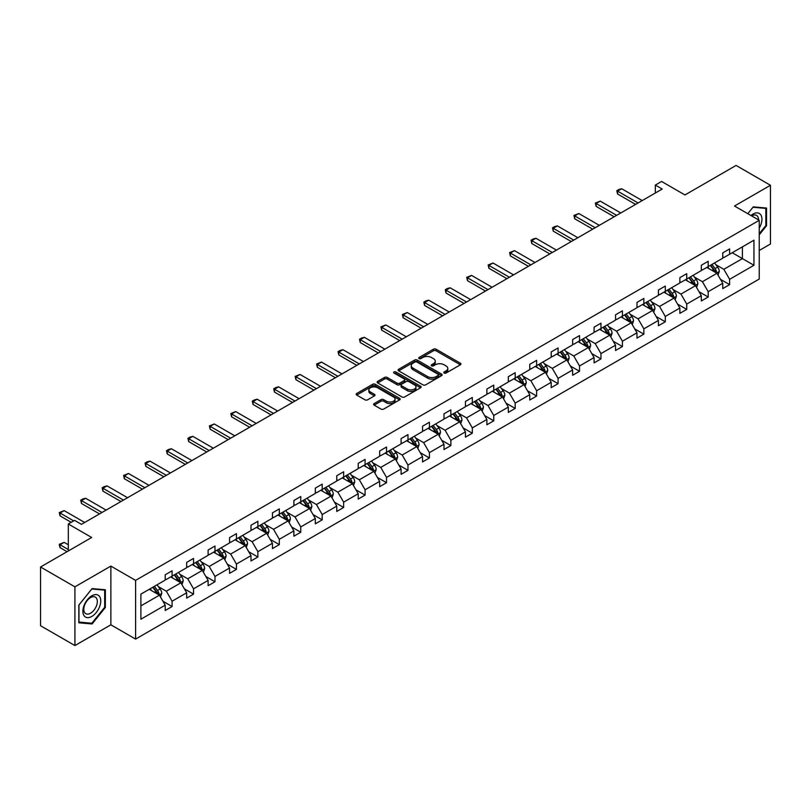 <?xml version="1.0" encoding="UTF-8"?>
<svg xmlns="http://www.w3.org/2000/svg" width="811" height="811" viewBox="0 0 811 811"><rect width="100%" height="100%" fill="white"/><g stroke="black" fill="none" stroke-linecap="round" stroke-linejoin="round"><path stroke-width="1.22" d="M444.164 373.06A1.338 0.77 0 0 0 446.05 373.06L460.384 364.788A1.906 1.105 0 0 0 460.952 364.007A1.906 1.105 0 0 0 460.384 363.227L436.105 349.206A1.906 1.105 0 0 0 433.409 349.206L419.064 357.489A1.338 0.77 0 0 0 418.679 358.026A1.338 0.77 0 0 0 419.064 358.574A1.338 0.77 0 0 0 420.96 358.574L422.815 357.509A6.103 3.528 0 0 1 431.452 357.509L433.469 358.675A6.103 3.528 0 0 1 435.264 361.169A6.103 3.528 0 0 1 433.469 363.663L431.614 364.727A1.338 0.77 0 0 0 431.229 365.274A1.338 0.77 0 0 0 431.614 365.822A1.338 0.77 0 0 0 433.51 365.822L435.365 364.747A6.103 3.528 0 0 1 443.992 364.747L446.02 365.913A6.103 3.528 0 0 1 447.804 368.407A6.103 3.528 0 0 1 446.02 370.901L444.164 371.975A1.338 0.77 0 0 0 443.769 372.523A1.338 0.77 0 0 0 444.164 373.06L444.164 371.975M759.248 250.467L770.45 243.999L770.45 185.273L736.084 165.434L684.95 194.954L661.583 181.461L655.329 185.08L655.329 193.008M74.916 645.566L110.864 624.815L110.864 566.088L74.916 586.84L74.916 645.566L40.55 625.727L40.55 567.001L91.684 537.48L68.317 523.987L68.317 550.963M74.916 586.84L40.55 567.001M374.175 403.584A1.906 1.105 0 0 0 373.618 404.365A1.906 1.105 0 0 0 374.175 405.135L380.988 409.068A1.906 1.105 0 0 0 383.684 409.068L399.61 399.884A1.906 1.105 0 0 0 400.168 399.103A1.906 1.105 0 0 0 399.61 398.323L375.321 384.302A1.906 1.105 0 0 0 372.624 384.302L356.698 393.497A1.906 1.105 0 0 0 356.141 394.268A1.906 1.105 0 0 0 356.698 395.048L364.93 399.803A1.906 1.105 0 0 0 367.626 399.803L374.439 395.869A1.906 1.105 0 0 0 374.996 395.089A1.906 1.105 0 0 0 374.439 394.308L370.363 391.956A5.099 2.95 0 0 1 368.863 389.868A5.099 2.95 0 0 1 372.016 387.151A5.099 2.95 0 0 1 377.581 387.79L393.568 397.015A5.099 2.95 0 0 1 395.058 399.103A5.099 2.95 0 0 1 391.916 401.82A5.099 2.95 0 0 1 386.35 401.181L383.684 399.651A1.906 1.105 0 0 0 380.988 399.651L374.175 403.584L374.175 405.135L380.988 401.232L380.988 399.651M68.317 523.987L74.571 520.378L81.445 524.342L662.202 189.044L655.329 185.08M110.864 566.088L135.599 580.372L759.248 220.308L759.248 279.035L135.599 639.098L135.599 580.372M770.45 185.273L734.502 206.024L759.248 220.308M422.947 384.85A1.906 1.105 0 0 0 425.643 384.85L441.569 375.655A1.906 1.105 0 0 0 442.127 374.875A1.906 1.105 0 0 0 441.569 374.094L417.28 360.074A1.906 1.105 0 0 0 414.583 360.074L398.657 369.269A1.906 1.105 0 0 0 398.1 370.049A1.906 1.105 0 0 0 398.657 370.82L422.947 384.85M394.541 373.354A1.338 0.77 0 0 1 395.9 373.536L395.9 371.955L420.585 386.208A1.906 1.105 0 0 1 421.142 386.989A1.906 1.105 0 0 1 420.585 387.77L404.669 396.964A1.906 1.105 0 0 1 401.962 396.964L377.683 382.934L377.683 381.383A1.906 1.105 0 0 0 377.125 382.163A1.906 1.105 0 0 0 377.683 382.934M377.683 381.383L384.495 377.45A1.906 1.105 0 0 1 387.192 377.45L397.045 383.137A1.906 1.105 0 0 0 399.742 383.137L404.263 380.521A1.906 1.105 0 0 0 404.821 379.741A1.906 1.105 0 0 0 404.263 378.96L394.004 373.04A1.338 0.77 0 0 1 393.619 372.502A1.338 0.77 0 0 1 394.44 371.783A1.338 0.77 0 0 1 395.9 371.955M140.891 594.139L165.221 580.088L165.221 574.776L172.094 570.812L172.094 576.124L186.672 567.71L186.672 562.398L193.545 558.424L193.545 563.746L208.113 555.332L208.113 550.01L214.986 546.046L214.986 551.368L229.554 542.954L229.554 537.632L236.427 533.668L236.427 538.98L250.994 530.576L250.994 525.254L257.868 521.291L257.868 526.603L272.445 518.188L272.445 512.876L279.319 508.902L279.319 514.225L293.886 505.811L293.886 500.499L300.759 496.525L300.759 501.847L315.327 493.433L315.327 488.11L322.2 484.147L322.2 489.459L336.768 481.055L336.768 475.733L343.641 471.769L343.641 477.081L358.219 468.667L358.219 463.355L365.092 459.381L365.092 464.703L379.66 456.289L379.66 450.977L386.533 447.003L386.533 452.325L401.1 443.911L401.1 438.589L407.974 434.625L407.974 439.947L422.541 431.533L422.541 426.211L429.414 422.247L429.414 427.559L443.992 419.145L443.992 413.833L450.865 409.869L450.865 415.181L465.433 406.767L465.433 401.455L472.306 397.481L472.306 402.803L486.874 394.389L486.874 389.067L493.747 385.103L493.747 390.426L508.315 382.011L508.315 376.689L515.188 372.725L515.188 378.038L529.765 369.634L529.765 364.311L536.639 360.348L536.639 365.66L551.206 357.245L551.206 351.933L558.08 347.96L558.08 353.282L572.647 344.868L572.647 339.556L579.52 335.582L579.52 340.904L594.088 332.49L594.088 327.168L600.961 323.204L600.961 328.516L615.539 320.112L615.539 314.79L622.412 310.826L622.412 316.138L636.98 307.724L636.98 302.412L643.853 298.438L643.853 303.76L658.42 295.346L658.42 290.034L665.294 286.06L665.294 291.382L679.861 282.968L679.861 277.646L686.735 273.682L686.735 279.004L701.312 270.59L701.312 265.268L708.185 261.304L708.185 266.616L722.753 258.202L722.753 252.89L729.626 248.926L729.626 254.238L753.956 240.188L753.956 265.268L729.626 279.319L729.626 284.631L722.753 288.604L722.753 283.282L708.185 291.696L708.185 297.019L701.312 300.982L701.312 295.67L686.735 304.074L686.735 309.396L679.861 313.36L679.861 308.048L665.294 316.462L665.294 321.774L658.42 325.738L658.42 320.426L643.853 328.84L643.853 334.152L636.98 338.126L636.98 332.804L622.412 341.218L622.412 346.54L615.539 350.504L615.539 345.182L600.961 353.596L600.961 358.918L594.088 362.882L594.088 357.57L579.52 365.974L579.52 371.296L572.647 375.26L572.647 369.948L558.08 378.362L558.08 383.674L551.206 387.648L551.206 382.326L536.639 390.74L536.639 396.052L529.765 400.026L529.765 394.704L515.188 403.118L515.188 408.44L508.315 412.404L508.315 407.092L493.747 415.496L493.747 420.818L486.874 424.782L486.874 419.469L472.306 427.884L472.306 433.196L465.433 437.17L465.433 431.847L450.865 440.261L450.865 445.574L443.992 449.547L443.992 444.225L429.414 452.639L429.414 457.962L422.541 461.925L422.541 456.613L407.974 465.017L407.974 470.339L401.1 474.303L401.1 468.991L386.533 477.405L386.533 482.717L379.66 486.681L379.66 481.369L365.092 489.783L365.092 495.095L358.219 499.069L358.219 493.747L343.641 502.161L343.641 507.483L336.768 511.447L336.768 506.125L322.2 514.539L322.2 519.861L315.327 523.825L315.327 518.513L300.759 526.917L300.759 532.239L293.886 536.203L293.886 530.891L279.319 539.305L279.319 544.617L272.445 548.591L272.445 543.269L257.868 551.683L257.868 556.995L250.994 560.969L250.994 555.647L236.427 564.061L236.427 569.383L229.554 573.347L229.554 568.035L214.986 576.439L214.986 581.761L208.113 585.724L208.113 580.412L193.545 588.827L193.545 594.139L186.672 598.112L186.672 592.79L172.094 601.204L172.094 606.516L165.221 610.49L165.221 605.168L140.891 619.219L140.891 594.139M170.726 576.915L180.894 582.795L166.326 591.199L158.368 586.606M166.326 591.199L172.094 601.204M180.894 582.795L186.672 592.79M165.221 578.821L166.326 579.459L172.094 576.124M192.166 564.537L202.334 570.407L187.767 578.821L179.809 574.229M187.767 578.821L193.545 588.827M202.334 570.407L208.113 580.412M186.672 566.443L187.767 567.082L193.545 563.746M213.607 552.159L223.785 558.029L209.208 566.443L201.25 561.851M209.208 566.443L214.986 576.439M223.785 558.029L229.554 568.035M208.113 554.065L209.208 554.694L214.986 551.368M235.048 539.781L245.226 545.651L230.659 554.065L222.701 549.473M230.659 554.065L236.427 564.061M245.226 545.651L250.994 555.647M229.554 541.687L230.659 542.316L236.427 538.98M256.499 527.393L266.667 533.273L252.099 541.687L244.141 537.085M252.099 541.687L257.868 551.683M266.667 533.273L272.445 543.269M250.994 529.299L252.099 529.938L257.868 526.603M277.94 515.015L288.108 520.895L273.54 529.299L265.582 524.707M273.54 529.299L279.319 539.305M288.108 520.895L293.886 530.891M272.445 516.921L273.54 517.56L279.319 514.225M299.381 502.638L309.559 508.507L294.981 516.921L287.023 512.329M294.981 516.921L300.759 526.917M309.559 508.507L315.327 518.513M293.886 504.543L294.981 505.172L300.759 501.847M320.821 490.26L331 496.129L316.432 504.543L308.474 499.951M316.432 504.543L322.2 514.539M331 496.129L336.768 506.125M315.327 492.165L316.432 492.794L322.2 489.459M342.272 477.872L352.44 483.751L337.873 492.165L329.915 487.573M337.873 492.165L343.641 502.161M352.44 483.751L358.219 493.747M336.768 479.777L337.873 480.416L343.641 477.081M363.713 465.494L373.881 471.373L359.314 479.777L351.356 475.185M359.314 479.777L365.092 489.783M373.881 471.373L379.66 481.369M358.219 467.4L359.314 468.038L365.092 464.703M385.154 453.116L395.332 458.985L380.754 467.4L372.807 462.807M380.754 467.4L386.533 477.405M395.332 458.985L401.1 468.991M379.66 455.022L380.754 455.66L386.533 452.325M406.595 440.738L416.773 446.608L402.205 455.022L394.247 450.429M402.205 455.022L407.974 465.017M416.773 446.608L422.541 456.613M401.1 442.644L402.205 443.272L407.974 439.947M428.046 428.36L438.214 434.23L423.646 442.644L415.688 438.052M423.646 442.644L429.414 452.639M438.214 434.23L443.992 444.225M422.541 430.256L423.646 430.894L429.414 427.559M449.487 415.972L459.655 421.852L445.087 430.256L437.129 425.663M445.087 430.256L450.865 440.261M459.655 421.852L465.433 431.847M443.992 417.878L445.087 418.517L450.865 415.181M470.927 403.594L481.105 409.464L466.528 417.878L458.58 413.286M466.528 417.878L472.306 427.884M481.105 409.464L486.874 419.469M465.433 405.5L466.528 406.139L472.306 402.803M492.368 391.216L502.546 397.086L487.979 405.5L480.021 400.908M487.979 405.5L493.747 415.496M502.546 397.086L508.315 407.092M486.874 393.122L487.979 393.751L493.747 390.426M513.819 378.838L523.987 384.708L509.42 393.122L501.462 388.53M509.42 393.122L515.188 403.118M523.987 384.708L529.765 394.704M508.315 380.744L509.42 381.373L515.188 378.038M535.26 366.45L545.428 372.33L530.86 380.744L522.902 376.142M530.86 380.744L536.639 390.74M545.428 372.33L551.206 382.326M529.765 368.356L530.86 368.995L536.639 365.66M556.701 354.072L566.879 359.952L552.301 368.356L544.353 363.764M552.301 368.356L558.08 378.362M566.879 359.952L572.647 369.948M551.206 355.978L552.301 356.617L558.08 353.282M578.142 341.695L588.32 347.564L573.752 355.978L565.794 351.386M573.752 355.978L579.52 365.974M588.32 347.564L594.088 357.57M572.647 343.6L573.752 344.229L579.52 340.904M599.593 329.317L609.76 335.186L595.193 343.6L587.235 339.008M595.193 343.6L600.961 353.596M609.76 335.186L615.539 345.182M594.088 331.223L595.193 331.851L600.961 328.516M621.033 316.929L631.201 322.808L616.634 331.223L608.676 326.63M616.634 331.223L622.412 341.218M631.201 322.808L636.98 332.804M615.539 318.835L616.634 319.473L622.412 316.138M642.474 304.551L652.652 310.431L638.075 318.835L630.127 314.242M638.075 318.835L643.853 328.84M652.652 310.431L658.42 320.426M636.98 306.457L638.075 307.095L643.853 303.76M663.925 292.173L674.093 298.042L659.525 306.457L651.568 301.864M659.525 306.457L665.294 316.462M674.093 298.042L679.861 308.048M658.42 294.079L659.525 294.717L665.294 291.382M685.366 279.795L695.534 285.665L680.966 294.079L673.008 289.486M680.966 294.079L686.735 304.074M695.534 285.665L701.312 295.67M679.861 281.701L680.966 282.329L686.735 279.004M706.807 267.417L716.975 273.287L702.407 281.701L694.449 277.109M702.407 281.701L708.185 291.696M716.975 273.287L722.753 283.282M701.312 269.313L702.407 269.951L708.185 266.616M732.232 252.728L742.41 258.608L723.848 269.313L715.9 264.721M723.848 269.313L729.626 279.319M753.956 265.268L742.41 258.608L742.41 246.858L753.956 240.188M110.864 624.815L135.599 639.098M722.753 256.935L723.848 257.574L729.626 254.238M140.891 605.888L159.453 595.173L149.275 589.303M159.453 595.173L165.221 605.168M720.482 279.359L729.626 284.631M699.041 291.737L708.185 297.019M677.601 304.115L686.735 309.396M656.15 316.493L665.294 321.774M634.709 328.881L643.853 334.152M613.268 341.259L622.412 346.54M591.827 353.637L600.961 358.918M570.376 366.014L579.52 371.296M548.935 378.402L558.08 383.674M527.495 390.78L536.639 396.052M506.054 403.158L515.188 408.44M484.603 415.536L493.747 420.818M463.162 427.924L472.306 433.196M441.721 440.302L450.865 445.574M420.28 452.68L429.414 457.962M398.83 465.058L407.974 470.339M377.389 477.436L386.533 482.717M355.948 489.824L365.092 495.095M334.507 502.202L343.641 507.483M313.056 514.579L322.2 519.861M291.615 526.957L300.759 532.239M270.175 539.345L279.319 544.617M248.734 551.723L257.868 556.995M227.283 564.101L236.427 569.383M205.842 576.479L214.986 581.761M184.401 588.867L193.545 594.139M162.96 601.245L172.094 606.516M759.248 234.805L766.537 225.742L766.537 208.052L753.267 206.876L747.783 213.698L752.993 207.261L765.848 208.407L765.848 225.549L759.248 233.75M105.359 607.469L105.359 589.779L92.099 588.593L78.829 605.097L78.829 622.787L92.099 623.973L105.359 607.469L104.67 607.074M444.702 373.253L446.02 372.492A6.103 3.528 0 0 0 447.804 369.998L447.804 368.407M435.264 361.169L435.264 362.75A6.103 3.528 0 0 1 433.469 365.244L432.151 366.004M460.364 364.798L436.105 350.798A1.906 1.105 0 0 0 433.409 350.798L419.601 358.766M441.539 375.665L417.28 361.665A1.906 1.105 0 0 0 414.583 361.665L398.688 370.84M438.193 375.422A1.338 0.77 0 0 0 438.589 374.875A1.338 0.77 0 0 0 438.193 374.327L416.874 362.02A1.338 0.77 0 0 0 414.989 362.02L413.032 363.156A6.103 3.528 0 0 0 411.238 365.649A6.103 3.528 0 0 0 413.032 368.133L427.6 376.547A6.103 3.528 0 0 0 436.237 376.547L438.193 375.422L438.193 377.003A1.338 0.77 0 0 0 438.589 376.466L438.589 374.875M411.238 365.649L411.238 367.231A6.103 3.528 0 0 0 413.032 369.725L413.032 368.133M438.193 377.003L436.237 378.139A6.103 3.528 0 0 1 427.6 378.139L413.032 369.725M377.703 382.954L384.495 379.031L384.495 377.45M404.821 379.741L404.821 381.332A1.906 1.105 0 0 1 404.263 382.113L399.742 384.718A1.906 1.105 0 0 1 397.045 384.718L387.192 379.031A1.906 1.105 0 0 0 384.495 379.031M395.9 373.536L420.564 387.78M407.264 389.037A5.099 2.95 0 0 0 412.829 389.675A5.099 2.95 0 0 0 415.972 386.948A5.099 2.95 0 0 0 414.482 384.87L408.845 381.616A1.906 1.105 0 0 0 406.149 381.616L401.627 384.221A1.906 1.105 0 0 0 401.07 385.002A1.906 1.105 0 0 0 401.627 385.783L407.264 389.037L407.264 390.618A5.099 2.95 0 0 0 412.829 391.257A5.099 2.95 0 0 0 415.972 388.54L415.972 386.948M401.07 385.002L401.07 386.594A1.906 1.105 0 0 0 401.627 387.364L401.627 385.783M407.264 390.618L401.627 387.364M395.058 399.103L395.058 400.685A5.099 2.95 0 0 1 391.916 403.412A5.099 2.95 0 0 1 386.35 402.773L383.684 401.232A1.906 1.105 0 0 0 380.988 401.232M368.863 389.868L368.863 391.46A5.099 2.95 0 0 0 370.363 393.538L370.363 391.956M374.439 394.308L374.439 395.869L370.363 393.538M399.58 399.894L375.321 385.884A1.906 1.105 0 0 0 372.624 385.884L356.728 395.069M765.848 225.346L766.537 225.742M90.69 623.162L92.099 623.973M718.019 275.091L719.286 271.442A5.15 2.97 -120 0 0 717.644 267.062L714.562 262.936M709.027 268.694L707.689 266.91M716.214 272.851L716.508 271.665A5.15 2.97 -120 0 0 715.028 268.563L711.946 264.447M710.659 265.187L714.055 269.728A2.626 1.51 60 0 1 714.532 270.519L716.508 271.665M710.294 265.4L713.386 269.516A5.15 2.97 60 0 1 714.663 271.949M638.075 202.973L617.566 191.132L617.566 193.991L616.816 190.697L618.874 189.5L621.692 188.75L642.2 200.591M635.601 204.402L617.566 193.991M621.692 188.75L617.566 191.132L616.816 190.697M696.578 287.479L697.845 283.82A5.15 2.97 -120 0 0 696.203 279.44L693.111 275.314M687.576 281.072L686.238 279.288M694.774 285.229L695.068 284.043A5.15 2.97 -120 0 0 693.587 280.951L690.506 276.825M689.208 277.575L692.604 282.106A2.626 1.51 60 0 1 693.081 282.897L695.068 284.043M688.853 277.778L691.935 281.893A5.15 2.97 60 0 1 693.223 284.326M675.137 299.857L676.404 296.208A5.15 2.97 -120 0 0 674.752 291.818L671.67 287.702M666.135 293.45L664.797 291.666M673.333 297.607L673.617 296.42A5.15 2.97 -120 0 0 672.147 293.329L669.055 289.203M667.767 289.953L671.163 294.484A2.626 1.51 60 0 1 671.64 295.285L673.617 296.42M667.412 290.156L670.494 294.281A5.15 2.97 60 0 1 671.782 296.714M616.634 215.351L596.126 203.51L596.126 206.369L595.365 203.074L600.252 201.128L620.76 212.969M614.16 216.78L596.126 206.369M600.252 201.128L596.126 203.51L595.365 203.074M595.193 227.729L574.685 215.888L574.685 218.747L573.924 215.452L578.811 213.516L599.319 225.346M592.719 229.158L574.685 218.747M578.811 213.516L574.685 215.888L573.924 215.452M759.248 228.155A12.631 7.299 120 0 0 760.728 225.093A12.631 7.299 120 0 0 760.171 214.104A12.631 7.299 120 0 0 750.956 215.523M758.508 219.882A9.57 5.525 120 0 0 756.521 215.391A9.57 5.525 120 0 0 751.645 215.919M764.996 207.92L765.848 208.407M99.56 606.81A12.631 7.299 120 0 0 96.286 594.605A12.631 7.299 120 0 0 84.08 605.432A12.631 7.299 120 0 0 87.355 617.637A12.631 7.299 120 0 0 99.56 606.81M96.428 605.918A9.57 5.525 120 0 0 95.353 597.119A9.57 5.525 120 0 0 84.709 604.874A9.57 5.525 120 0 0 85.784 613.684A9.57 5.525 120 0 0 96.428 605.918M78.971 622.108L78.971 604.976L91.825 588.989L104.67 590.134L104.67 607.267L91.825 623.264L78.829 622.037M103.818 589.648L104.67 590.134M653.696 312.235L654.953 308.585A5.15 2.97 -120 0 0 653.311 304.196L650.229 300.08M644.694 305.828L643.356 304.044M651.892 309.984L652.176 308.809A5.15 2.97 -120 0 0 650.706 305.706L647.614 301.591M646.326 302.331L649.723 306.862A2.626 1.51 60 0 1 650.199 307.663L652.176 308.809M645.962 302.544L649.053 306.659A5.15 2.97 60 0 1 650.341 309.092M573.752 240.117L553.244 228.276L553.244 231.125L552.484 227.84L554.542 226.644L557.36 225.894L577.868 237.735M571.279 241.536L553.244 231.125M557.36 225.894L553.244 228.276L552.484 227.84M632.245 324.613L633.513 320.963A5.15 2.97 -120 0 0 631.87 316.574L628.789 312.458M623.253 318.216L621.915 316.432M630.441 322.362L630.735 321.186A5.15 2.97 -120 0 0 629.255 318.084L626.173 313.969M624.886 314.709L628.282 319.25A2.626 1.51 60 0 1 628.758 320.041L630.735 321.186M624.521 314.921L627.613 319.037A5.15 2.97 60 0 1 628.89 321.47M552.301 252.495L531.793 240.654L531.793 243.513L531.043 240.218L533.101 239.022L535.919 238.272L556.427 250.112M549.828 253.924L531.793 243.513M535.919 238.272L531.793 240.654L531.043 240.218M610.805 337.001L612.072 333.341A5.15 2.97 -120 0 0 610.43 328.962L607.338 324.836M601.803 330.594L600.464 328.81M609 334.75L609.294 333.564A5.15 2.97 -120 0 0 607.814 330.462L604.732 326.346M603.435 327.097L606.831 331.628A2.626 1.51 60 0 1 607.307 332.419L609.294 333.564M603.08 327.299L606.162 331.415A5.15 2.97 60 0 1 607.449 333.848M530.86 264.873L510.352 253.032L510.352 255.891L509.592 252.596L514.478 250.65L534.986 262.49M528.387 266.302L510.352 255.891M514.478 250.65L510.352 253.032L509.592 252.596M589.364 349.379L590.631 345.729A5.15 2.97 -120 0 0 588.979 341.34L585.897 337.224M580.362 342.972L579.024 341.188M587.559 347.128L587.843 345.942A5.15 2.97 -120 0 0 586.373 342.85L583.281 338.724M581.994 339.474L585.39 344.006A2.626 1.51 60 0 1 585.866 344.807L587.843 345.942M581.639 339.677L584.721 343.803A5.15 2.97 60 0 1 586.008 346.236M509.42 277.25L488.911 265.41L488.911 268.269L488.151 264.974L493.037 263.028L513.545 274.868M506.946 278.68L488.911 268.269M493.037 263.028L488.911 265.41L488.151 264.974M567.923 361.757L569.18 358.107A5.15 2.97 -120 0 0 567.538 353.718L564.456 349.602M558.921 355.35L557.583 353.566M566.119 359.506L566.402 358.33A5.15 2.97 -120 0 0 564.932 355.228L561.841 351.112M560.553 351.852L563.949 356.384A2.626 1.51 60 0 1 564.426 357.185L566.402 358.33M560.188 352.055L563.28 356.181A5.15 2.97 60 0 1 564.568 358.614M487.979 289.628L467.471 277.798L467.471 280.647L466.71 277.352L471.586 275.416L492.095 287.256M485.505 291.058L467.471 280.647M471.586 275.416L467.471 277.798L466.71 277.352M546.472 374.135L547.739 370.485A5.15 2.97 -120 0 0 546.097 366.096L543.015 361.98M537.48 367.738L536.142 365.943M544.668 371.884L544.962 370.708A5.15 2.97 -120 0 0 543.482 367.606L540.4 363.49M539.112 364.23L542.508 368.762A2.626 1.51 60 0 1 542.985 369.563L544.962 370.708M538.747 364.443L541.839 368.559A5.15 2.97 60 0 1 543.117 370.992M466.528 302.016L446.02 290.176L446.02 293.035L445.269 289.74L447.327 288.544L450.146 287.793L470.654 299.634M464.054 303.446L446.02 293.035M450.146 287.793L446.02 290.176L445.269 289.74M525.031 386.512L526.298 382.863A5.15 2.97 -120 0 0 524.656 378.484L521.564 374.358M516.029 380.116L514.691 378.331M523.227 384.272L523.521 383.086A5.15 2.97 -120 0 0 522.041 379.984L518.959 375.868M517.661 376.608L521.057 381.15A2.626 1.51 60 0 1 521.534 381.94L523.521 383.086M517.306 376.821L520.388 380.937A5.15 2.97 60 0 1 521.676 383.37M445.087 314.394L424.579 302.554L424.579 305.412L423.818 302.118L425.887 300.922L428.705 300.171L449.213 312.012M442.613 315.824L424.579 305.412M428.705 300.171L424.579 302.554L423.818 302.118M503.59 398.9L504.858 395.251A5.15 2.97 -120 0 0 503.205 390.861L500.123 386.735M494.588 392.494L493.25 390.709M501.786 396.65L502.07 395.464A5.15 2.97 -120 0 0 500.6 392.372L497.508 388.246M496.22 388.996L499.617 393.528A2.626 1.51 60 0 1 500.093 394.328L502.07 395.464M495.866 389.199L498.947 393.325A5.15 2.97 60 0 1 500.235 395.748M423.646 326.772L403.138 314.932L403.138 317.79L402.378 314.496L407.264 312.549L427.772 324.39M421.173 328.202L403.138 317.79M407.264 312.549L403.138 314.932L402.378 314.496M482.15 411.278L483.407 407.629A5.15 2.97 -120 0 0 481.764 403.239L478.683 399.124M473.148 404.871L471.809 403.087M480.345 409.028L480.629 407.842A5.15 2.97 -120 0 0 479.159 404.75L476.067 400.624M474.78 401.374L478.176 405.905A2.626 1.51 60 0 1 478.652 406.706L480.629 407.842M474.415 401.577L477.507 405.703A5.15 2.97 60 0 1 478.784 408.136M402.205 339.15L381.697 327.309L381.697 330.168L380.937 326.874L385.813 324.937L406.321 336.778M399.722 340.579L381.697 330.168M385.813 324.937L381.697 327.309L380.937 326.874M460.699 423.656L461.966 420.007A5.15 2.97 -120 0 0 460.324 415.617L457.242 411.501M451.707 417.26L450.369 415.465M458.894 421.406L459.188 420.23A5.15 2.97 -120 0 0 457.708 417.128L454.626 413.012M453.339 413.752L456.735 418.283A2.626 1.51 60 0 1 457.211 419.084L459.188 420.23M452.974 413.965L456.066 418.081A5.15 2.97 60 0 1 457.343 420.514M380.754 351.538L360.246 339.697L360.246 342.546L359.496 339.262L361.554 338.065L364.372 337.315L384.88 349.156M378.281 352.967L360.246 342.546M364.372 337.315L360.246 339.697L359.496 339.262M439.258 436.034L440.525 432.385A5.15 2.97 -120 0 0 438.883 428.005L435.791 423.879M430.256 429.637L428.918 427.853M437.453 433.794L437.747 432.608A5.15 2.97 -120 0 0 436.267 429.506L433.186 425.39M431.888 426.13L435.284 430.671A2.626 1.51 60 0 1 435.76 431.462L437.747 432.608M431.533 426.343L434.615 430.459A5.15 2.97 60 0 1 435.902 432.892M359.314 363.916L338.805 352.075L338.805 354.934L338.045 351.639L340.113 350.443L342.931 349.693L363.44 361.534M356.84 365.345L338.805 354.934M342.931 349.693L338.805 352.075L338.045 351.639M417.817 448.422L419.084 444.763A5.15 2.97 -120 0 0 417.432 440.383L414.35 436.257M408.815 442.015L407.477 440.231M416.013 446.172L416.296 444.986A5.15 2.97 -120 0 0 414.826 441.894L411.735 437.768M410.447 438.518L413.843 443.049A2.626 1.51 60 0 1 414.32 443.84L416.296 444.986M410.092 438.721L413.174 442.836A5.15 2.97 60 0 1 414.462 445.269M337.873 376.294L317.365 364.453L317.365 367.312L316.604 364.017L321.491 362.071L341.999 373.912M335.399 377.723L317.365 367.312M321.491 362.071L317.365 364.453L316.604 364.017M396.376 460.8L397.633 457.151A5.15 2.97 -120 0 0 395.991 452.761L392.909 448.645M387.374 454.393L386.036 452.609M394.572 458.55L394.856 457.363A5.15 2.97 -120 0 0 393.386 454.272L390.294 450.146M389.006 450.896L392.402 455.427A2.626 1.51 60 0 1 392.879 456.228L394.856 457.363M388.641 451.098L391.733 455.224A5.15 2.97 60 0 1 393.011 457.657M316.432 388.672L295.924 376.831L295.924 379.69L295.163 376.395L300.04 374.459L320.548 386.289M313.948 390.101L295.924 379.69M300.04 374.459L295.924 376.831L295.163 376.395M374.925 473.178L376.192 469.528A5.15 2.97 -120 0 0 374.55 465.139L371.468 461.023M365.933 466.771L364.595 464.987M373.121 470.927L373.415 469.751A5.15 2.97 -120 0 0 371.935 466.649L368.853 462.534M367.565 463.274L370.962 467.805A2.626 1.51 60 0 1 371.438 468.606L373.415 469.751M367.201 463.486L370.292 467.602A5.15 2.97 60 0 1 371.57 470.035M294.981 401.06L274.473 389.219L274.473 392.068L273.723 388.783L275.781 387.587L278.599 386.837L299.107 398.677M292.507 402.479L274.473 392.068M278.599 386.837L274.473 389.219L273.723 388.783M353.484 485.556L354.752 481.906A5.15 2.97 -120 0 0 353.109 477.517L350.017 473.401M344.482 479.159L343.144 477.375M351.68 483.305L351.974 482.129A5.15 2.97 -120 0 0 350.494 479.027L347.412 474.911M346.115 475.651L349.511 480.193A2.626 1.51 60 0 1 349.987 480.984L351.974 482.129M345.76 475.864L348.842 479.98A5.15 2.97 60 0 1 350.129 482.413M273.54 413.438L253.032 401.597L253.032 404.456L252.272 401.161L254.34 399.965L257.158 399.215L277.666 411.055M271.067 414.867L253.032 404.456M257.158 399.215L253.032 401.597L252.272 401.161M332.044 497.944L333.311 494.284A5.15 2.97 -120 0 0 331.658 489.905L328.577 485.779M323.042 491.537L321.703 489.753M330.239 495.693L330.523 494.507A5.15 2.97 -120 0 0 329.053 491.405L325.961 487.289M324.674 488.04L328.07 492.571A2.626 1.51 60 0 1 328.546 493.362L330.523 494.507M324.319 488.242L327.401 492.358A5.15 2.97 60 0 1 328.688 494.791M252.099 425.816L231.591 413.975L231.591 416.834L230.831 413.539L235.717 411.593L256.225 423.433M249.626 427.245L231.591 416.834M235.717 411.593L231.591 413.975L230.831 413.539M310.603 510.322L311.86 506.672A5.15 2.97 -120 0 0 310.218 502.283L307.136 498.167M301.601 503.915L300.263 502.131M308.798 508.071L309.082 506.885A5.15 2.97 -120 0 0 307.612 503.793L304.52 499.667M303.233 500.417L306.629 504.949A2.626 1.51 60 0 1 307.105 505.75L309.082 506.885M302.868 500.62L305.96 504.746A5.15 2.97 60 0 1 307.237 507.179M230.659 438.193L210.14 426.353L210.14 429.212L209.39 425.917L214.266 423.971L234.774 435.811M228.175 439.623L210.14 429.212M214.266 423.971L210.14 426.353L209.39 425.917M289.152 522.7L290.419 519.05A5.15 2.97 -120 0 0 288.777 514.661L285.685 510.545M280.16 516.293L278.822 514.509M287.347 520.449L287.641 519.273A5.15 2.97 -120 0 0 286.161 516.171L283.08 512.055M281.792 512.795L285.188 517.327A2.626 1.51 60 0 1 285.665 518.128L287.641 519.273M281.427 512.998L284.519 517.124A5.15 2.97 60 0 1 285.796 519.557M209.208 450.571L188.699 438.741L188.699 441.589L187.949 438.295L190.007 437.109L192.825 436.359L213.334 448.199M206.734 452.001L188.699 441.589M192.825 436.359L188.699 438.741L187.949 438.295M267.711 535.078L268.978 531.428A5.15 2.97 -120 0 0 267.336 527.038L264.244 522.923M258.709 528.681L257.371 526.886M265.907 532.827L266.19 531.651A5.15 2.97 -120 0 0 264.721 528.549L261.639 524.433M260.341 525.173L263.737 529.705A2.626 1.51 60 0 1 264.214 530.506L266.19 531.651M259.986 525.386L263.068 529.502A5.15 2.97 60 0 1 264.356 531.935M187.767 462.959L167.259 451.119L167.259 453.978L166.498 450.683L168.566 449.487L171.385 448.736L191.893 460.577M185.293 464.389L167.259 453.978M171.385 448.736L167.259 451.119L166.498 450.683M246.27 547.455L247.537 543.806A5.15 2.97 -120 0 0 245.885 539.427L242.803 535.301M237.268 541.059L235.93 539.274M244.466 545.215L244.75 544.029A5.15 2.97 -120 0 0 243.28 540.927L240.188 536.811M238.9 537.551L242.296 542.093A2.626 1.51 60 0 1 242.773 542.883L244.75 544.029M238.546 537.764L241.627 541.88A5.15 2.97 60 0 1 242.915 544.313M166.326 475.337L145.818 463.497L145.818 466.355L145.057 463.061L147.126 461.864L149.944 461.114L170.452 472.955M163.852 476.767L145.818 466.355M149.944 461.114L145.818 463.497L145.057 463.061M224.829 559.843L226.087 556.194A5.15 2.97 -120 0 0 224.444 551.804L221.362 547.678M215.827 553.437L214.489 551.652M223.025 557.593L223.309 556.407A5.15 2.97 -120 0 0 221.839 553.315L218.747 549.189M217.46 549.939L220.856 554.471A2.626 1.51 60 0 1 221.332 555.271L223.309 556.407M217.095 550.142L220.186 554.268A5.15 2.97 60 0 1 221.464 556.691M144.885 487.715L124.367 475.875L124.367 478.733L123.617 475.439L128.493 473.492L149.001 485.333M142.401 489.145L124.367 478.733M128.493 473.492L124.367 475.875L123.617 475.439M203.379 572.221L204.646 568.572A5.15 2.97 -120 0 0 203.003 564.182L199.911 560.066M194.387 565.814L193.048 564.03M201.574 569.971L201.868 568.785A5.15 2.97 -120 0 0 200.388 565.693L197.306 561.567M196.019 562.317L199.415 566.848A2.626 1.51 60 0 1 199.891 567.649L201.868 568.785M195.654 562.52L198.746 566.646A5.15 2.97 60 0 1 200.023 569.079M123.434 500.093L102.926 488.252L102.926 491.111L102.176 487.816L104.234 486.63L107.052 485.88L127.56 497.721M120.961 501.522L102.926 491.111M107.052 485.88L102.926 488.252L102.176 487.816M181.938 584.599L183.205 580.95A5.15 2.97 -120 0 0 181.563 576.56L178.471 572.444M172.936 578.202L171.597 576.408M180.133 582.349L180.417 581.173A5.15 2.97 -120 0 0 178.947 578.071L175.865 573.955M174.568 574.695L177.964 579.226A2.626 1.51 60 0 1 178.44 580.027L180.417 581.173M174.213 574.908L177.295 579.024A5.15 2.97 60 0 1 178.582 581.457M101.993 512.481L81.485 500.64L81.485 503.489L80.725 500.205L82.793 499.008L85.611 498.258L106.119 510.099M99.52 513.91L81.485 503.489M85.611 498.258L81.485 500.64L80.725 500.205M160.497 596.977L161.764 593.328A5.15 2.97 -120 0 0 160.112 588.948L157.03 584.822M151.495 590.58L150.157 588.796M158.692 594.737L158.976 593.551A5.15 2.97 -120 0 0 157.506 590.449L154.414 586.333M153.127 587.073L156.523 591.614A2.626 1.51 60 0 1 156.999 592.405L158.976 593.551M152.772 587.286L155.854 591.401A5.15 2.97 60 0 1 157.141 593.834M68.317 544.779L64.16 542.377L60.044 544.759L68.317 549.544M60.044 547.618L59.284 544.799L60.044 544.759L60.044 547.618L67.08 551.683M59.284 544.323L64.16 542.377M73.679 520.885L60.044 513.018L60.044 515.877L59.284 512.582L64.16 510.636L84.679 522.477M71.206 522.314L60.044 515.877M64.16 510.636L60.044 513.018L59.284 512.582M446.02 372.492L446.02 370.901M431.614 365.822L431.614 364.727M433.469 365.244L433.469 363.663M419.064 358.574L419.064 357.489M433.409 350.798L433.409 349.206M436.105 350.798L436.105 349.206M460.384 364.788L460.384 363.227M398.657 370.82L398.657 369.269M414.583 361.665L414.583 360.074M417.28 361.665L417.28 360.074M441.569 375.655L441.569 374.094M427.6 378.139L427.6 376.547M436.237 378.139L436.237 376.547M387.192 379.031L387.192 377.45M397.045 384.718L397.045 383.137M399.742 384.718L399.742 383.137M404.263 382.113L404.263 380.521M420.585 387.77L420.585 386.208M383.684 401.232L383.684 399.651M386.35 402.773L386.35 401.181M356.698 395.048L356.698 393.497M372.624 385.884L372.624 384.302M375.321 385.884L375.321 384.302M399.61 399.884L399.61 398.323M716.61 273.074L719.256 271.543M715.028 268.563L717.644 267.062M711.916 270.367L713.386 269.516M695.169 285.452L697.815 283.921M693.587 280.951L696.203 279.44M690.475 282.745L691.935 281.893M673.718 297.83L676.364 296.309M672.147 293.329L674.752 291.818M669.034 295.123L670.494 294.281M652.277 310.207L654.923 308.687M650.706 305.706L653.311 304.196M647.583 307.501L649.053 306.659M630.836 322.596L633.482 321.065M629.255 318.084L631.87 316.574M626.143 319.889L627.613 319.037M609.396 334.973L612.041 333.443M607.814 330.462L610.43 328.962M604.702 332.267L606.162 331.415M587.945 347.351L590.59 345.821M586.373 342.85L588.979 341.34M583.261 344.645L584.721 343.803M566.504 359.729L569.15 358.209M564.932 355.228L567.538 353.718M561.81 357.022L563.28 356.181M545.063 372.117L547.709 370.586M543.482 367.606L546.097 366.096M540.369 369.4L541.839 368.559M523.622 384.495L526.268 382.964M522.041 379.984L524.656 378.484M518.928 381.788L520.388 380.937M502.171 396.873L504.817 395.342M500.6 392.372L503.205 390.861M497.488 394.166L498.947 393.325M480.73 409.251L483.376 407.73M479.159 404.75L481.764 403.239M476.037 406.544L477.507 405.703M459.29 421.639L461.935 420.108M457.708 417.128L460.324 415.617M454.596 418.922L456.066 418.081M437.849 434.017L440.495 432.486M436.267 429.506L438.883 428.005M433.155 431.31L434.615 430.459M416.398 446.395L419.044 444.864M414.826 441.894L417.432 440.383M411.714 443.688L413.174 442.836M394.957 458.773L397.603 457.252M393.386 454.272L395.991 452.761M390.263 456.066L391.733 455.224M373.516 471.15L376.162 469.63M371.935 466.649L374.55 465.139M368.823 468.444L370.292 467.602M352.065 483.538L354.721 482.008M350.494 479.027L353.109 477.517M347.382 480.832L348.842 479.98M330.624 495.916L333.27 494.386M329.053 491.405L331.658 489.905M325.941 493.21L327.401 492.358M309.184 508.294L311.829 506.763M307.612 503.793L310.218 502.283M304.49 505.588L305.96 504.746M287.743 520.672L290.389 519.152M286.161 516.171L288.777 514.661M283.049 517.965L284.519 517.124M266.292 533.06L268.938 531.529M264.721 528.549L267.336 527.038M261.608 530.343L263.068 529.502M244.851 545.438L247.497 543.907M243.28 540.927L245.885 539.427M240.168 542.731L241.627 541.88M223.41 557.816L226.056 556.285M221.839 553.315L224.444 551.804M218.717 555.109L220.186 554.268M201.969 570.194L204.615 568.673M200.388 565.693L203.003 564.182M197.276 567.487L198.746 566.646M180.518 582.582L183.164 581.051M178.947 578.071L181.563 576.56M175.835 579.865L177.295 579.024M159.078 594.96L161.724 593.429M157.506 590.449L160.112 588.948M154.394 592.253L155.854 591.401"/></g></svg>
